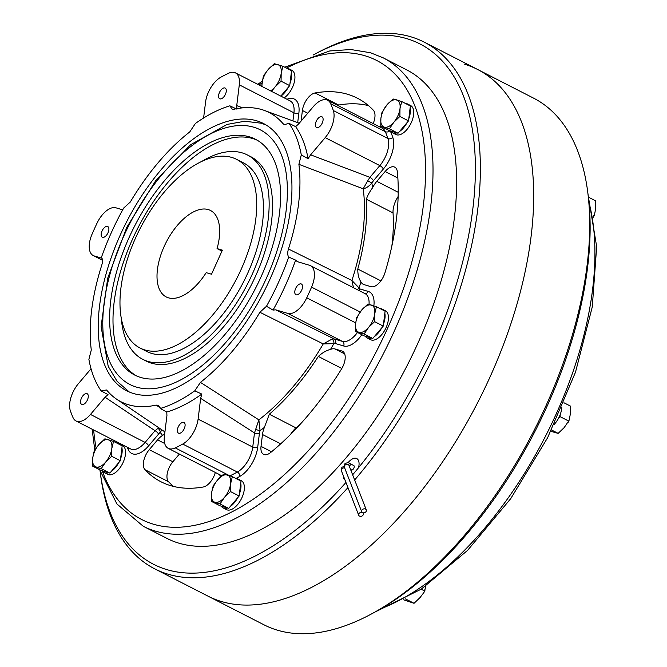 <?xml version="1.0" encoding="UTF-8"?>
<svg xmlns="http://www.w3.org/2000/svg" width="667" height="667" viewBox="0 0 667 667"><rect width="100%" height="100%" fill="white"/><g stroke="black" fill="none" stroke-linecap="round" stroke-linejoin="round"><path stroke-width="1" d="M365.358 336.235A16.25 8.338 -62.9 0 0 367.2 337.977A16.25 8.338 -62.9 0 0 367.942 338.277A16.25 8.338 -62.9 0 0 371.552 338.069M374.254 336.685A16.25 8.338 -62.9 0 0 381.766 327.83M383.508 323.97A16.25 8.338 -62.9 0 0 384.826 313.273M383.583 310.397A16.25 8.338 -62.9 0 0 382.016 309.054A16.25 8.338 -62.9 0 0 381.274 308.754A16.25 8.338 -62.9 0 0 380.015 308.563M367.2 337.977L370.577 339.703A16.25 8.338 -62.9 0 0 371.319 340.003A16.25 8.338 -62.9 0 0 385.751 328.347A16.25 8.338 -62.9 0 0 385.393 310.78L382.016 309.054M355.486 331.441L355.611 323.578L356.712 317.6L361.764 309.938L367.817 304.16L376.438 306.737L385.084 311.164L383.25 326.08L374.596 321.652L368.568 327.422L364.124 334.009L355.486 331.441L364.132 335.868L372.77 338.436L383.25 326.08M364.124 334.009L372.77 338.436M376.438 306.737L374.721 313.782L374.596 321.652M399.533 131.491A16.25 8.338 -62.9 0 0 403.568 127.781A16.25 8.338 -62.9 0 0 407.045 122.636M408.788 118.776A16.25 8.338 -62.9 0 0 410.105 108.079M408.863 105.203A16.25 8.338 -62.9 0 0 407.295 103.86A16.25 8.338 -62.9 0 0 405.294 103.368M390.637 131.04A16.25 8.338 -62.9 0 0 392.479 132.783L395.856 134.509A16.25 8.338 -62.9 0 0 406.945 129.506A16.25 8.338 -62.9 0 0 410.672 105.586L407.295 103.86M392.479 132.783A16.25 8.338 -62.9 0 0 396.832 132.875M289.978 83.508A16.25 8.338 -62.9 0 0 291.421 77.756A16.25 8.338 -62.9 0 0 291.296 72.803M290.053 69.927A16.25 8.338 -62.9 0 0 288.486 68.584A16.25 8.338 -62.9 0 0 286.477 68.101M284.225 97.857A16.25 8.338 -62.9 0 0 294.797 79.481A16.25 8.338 -62.9 0 0 291.854 70.318L288.486 68.584M280.857 96.131A16.25 8.338 -62.9 0 0 288.236 87.36M102.451 470.885A16.25 8.338 -62.9 0 0 104.302 472.628A16.25 8.338 -62.9 0 0 108.646 472.728M111.347 471.344A16.25 8.338 -62.9 0 0 115.383 467.634A16.25 8.338 -62.9 0 0 118.859 462.481M104.302 472.628L107.67 474.362A16.25 8.338 -62.9 0 0 118.759 469.36A16.25 8.338 -62.9 0 0 122.486 445.431L119.11 443.705A16.25 8.338 -62.9 0 0 117.109 443.213M120.602 458.621A16.25 8.338 -62.9 0 0 121.919 447.924M120.677 445.047A16.25 8.338 -62.9 0 0 119.11 443.705M221.261 506.153A16.25 8.338 -62.9 0 0 223.112 507.904A16.25 8.338 -62.9 0 0 227.455 507.996M230.157 506.612A16.25 8.338 -62.9 0 0 237.677 497.749M239.411 493.897A16.25 8.338 -62.9 0 0 240.862 488.144A16.25 8.338 -62.9 0 0 240.737 483.191M223.112 507.904L226.48 509.63A16.25 8.338 -62.9 0 0 237.093 505.169A16.25 8.338 -62.9 0 0 244.23 489.87A16.25 8.338 -62.9 0 0 241.296 480.707L237.927 478.981A16.25 8.338 -62.9 0 0 235.918 478.489A219.001 112.415 117.1 0 0 239.761 476.43A3.535 2.418 61.3 0 0 237.377 472.044L182.741 444.055A21.194 10.88 117.1 0 0 198.107 419.101L200.667 398.341L201.801 394.08L194.781 390.82L200.434 382.383A162.481 83.408 -62.9 0 0 259.888 312.273L266.492 306.261A167.784 86.126 -62.9 0 0 288.711 257.037C287.477 255.236 287.394 252.56 288.461 248.991A162.481 83.408 -62.9 0 0 298.891 164.324L301.292 154.927A167.784 86.126 -62.9 0 0 289.019 123.37L284.3 124.621L283.116 123.762A162.481 83.408 -62.9 0 0 264.332 110.422A162.481 83.408 -62.9 0 0 261.731 109.563A162.481 83.408 -62.9 0 0 234.092 109.213L232.083 109.113L229.89 105.82A167.784 86.126 -62.9 0 0 195.398 123.487L189.745 131.924A162.481 83.408 -62.9 0 0 130.29 202.034L123.687 208.046A167.784 86.126 -62.9 0 0 101.467 257.27C102.701 259.071 102.785 261.747 101.718 265.316A162.481 83.408 -62.9 0 0 91.287 349.983L88.886 359.388A167.784 86.126 -62.9 0 0 101.159 390.937L106.437 389.978L107.062 390.545A162.481 83.408 -62.9 0 0 116.492 399.099A162.481 83.408 -62.9 0 0 156.086 405.094L158.604 405.453L160.28 408.487A167.784 86.126 -62.9 0 0 194.781 390.82M239.495 480.315A16.25 8.338 -62.9 0 0 237.927 478.981M389.403 128.814L380.765 126.246L389.411 130.674L398.049 133.242L408.529 120.885L410.363 105.97L401.717 101.542L400 108.588L399.883 116.458L393.847 122.228L389.403 128.814L398.049 133.242M380.765 126.246L380.89 118.384L381.991 112.406L387.043 104.744L393.096 98.966L401.717 101.542M399.883 116.458L408.529 120.885M281.065 81.182L289.72 85.618L291.554 70.694L282.908 66.266L281.191 73.32L281.065 81.182L275.037 86.952L271.544 91.362M280.815 96.115L289.72 85.618M261.706 86.326L263.182 77.139L264.274 74.704L268.234 69.476L274.279 63.69L282.908 66.266M101.217 468.659L92.58 466.091L92.705 458.229L93.805 452.251L94.906 449.825L98.858 444.589L104.894 438.819L113.532 441.387L122.178 445.814L120.343 460.73L111.697 456.303L105.661 462.073L101.217 468.659L109.863 473.086L120.343 460.73M113.532 441.387L111.823 448.441L111.697 456.303M92.58 466.091L101.226 470.518L109.863 473.086M220.035 503.927L211.397 501.367L211.514 493.497L212.623 487.527L213.715 485.101L217.675 479.865L223.72 474.087L232.349 476.655L240.995 481.082L239.153 496.006L230.507 491.579L224.471 497.349L220.035 503.927L228.681 508.362L239.153 496.006M211.397 501.367L220.043 505.794L228.681 508.362M232.349 476.655L230.632 483.708L230.507 491.579M563.89 402.735L570.46 406.103L570.343 413.965L569.234 419.943L568.626 421.019L559.98 416.592L558.496 418.334M560.238 414.482L559.98 416.592M568.626 421.019L564.182 427.605L558.146 433.375L551.509 429.973M558.137 433.383L550.85 431.316M593.28 215.508L593.905 215.825L594.514 214.749L595.623 208.771L595.739 200.909L588.711 197.307M593.905 215.825L593.655 216.65M425.996 585.909L424.045 592.296L420.093 597.524L414.057 603.293L405.336 598.849M424.529 590.945L421.16 589.219M414.04 603.31L403.593 599.8M100.108 471.219A292.296 150.042 -62.9 0 0 100.175 471.727L100.617 475.137A295.831 151.851 -62.9 0 0 154.677 568.826L207.962 596.115A295.831 151.851 -62.9 0 0 221.486 601.526A295.831 151.851 -62.9 0 1 207.962 596.115L263.949 624.787A295.831 151.851 -62.9 0 0 277.472 630.198A295.831 151.851 -62.9 0 0 371.569 613.898A295.831 151.851 -62.9 0 0 587.71 191.863A295.831 151.851 -62.9 0 0 533.65 98.174L477.664 69.501A295.831 151.851 -62.9 0 0 464.14 64.099M477.664 69.501A295.831 151.851 -62.9 0 1 484.259 389.361A295.831 151.851 -62.9 0 1 221.486 601.526A295.831 151.851 -62.9 0 0 484.259 389.361A295.831 151.851 -62.9 0 0 477.664 69.501L424.37 42.213A295.831 151.851 -62.9 0 0 410.855 36.802A295.831 151.851 -62.9 0 0 316.758 53.102L313.732 54.736A292.296 150.042 -62.9 0 0 313.282 54.977M371.569 613.898L374.596 612.264A292.296 150.042 -62.9 0 0 588.152 195.273L587.71 191.863M561.781 407.687A16.25 8.338 117.1 0 1 554.194 424.412M362.506 512.589A2.476 1.934 158.7 0 0 365.358 512.273A2.476 1.934 158.7 0 0 366.308 509.93A2.476 1.934 158.7 0 0 365.491 509.063A2.476 1.934 158.7 0 0 362.648 509.38A2.476 1.934 158.7 0 0 361.697 511.722A2.476 1.934 158.7 0 0 362.506 512.589A2.476 1.934 158.7 0 0 359.655 512.906A2.476 1.934 158.7 0 0 358.704 515.249A2.476 1.934 158.7 0 0 359.513 516.116A2.476 1.934 158.7 0 0 362.364 515.799A2.476 1.934 158.7 0 0 363.315 513.457A2.476 1.934 158.7 0 0 362.506 512.589M351.417 469.876A2.476 1.267 -62.9 0 0 351.517 469.943A2.476 1.267 -62.9 0 0 351.626 469.985A2.476 1.267 -62.9 0 0 353.827 468.209A2.476 1.267 -62.9 0 0 353.768 465.541A2.476 1.267 -62.9 0 0 353.66 465.491M351.134 470.927A2.476 1.267 -62.9 0 0 351.226 469.793M345.039 480.115A12.289 6.303 117.1 0 1 343.222 475.438A12.289 6.303 -62.9 0 0 345.039 480.115M347.957 462.84A12.289 6.303 117.1 0 1 356.186 458.346A12.289 6.303 -62.9 0 0 347.966 462.84M183.7 422.353A6.003 3.085 -62.9 0 0 178.364 426.655A6.003 3.085 -62.9 0 0 178.498 433.15A6.003 3.085 -62.9 0 0 178.773 433.258A6.003 3.085 -62.9 0 0 184.109 428.956A6.003 3.085 -62.9 0 0 183.975 422.461A6.003 3.085 -62.9 0 0 183.7 422.353M86.885 393.613A6.003 3.085 -62.9 0 0 81.557 397.916A6.003 3.085 -62.9 0 0 81.691 404.41A6.003 3.085 -62.9 0 0 81.966 404.519A6.003 3.085 -62.9 0 0 87.294 400.217A6.003 3.085 -62.9 0 0 87.16 393.722A6.003 3.085 -62.9 0 0 86.885 393.613M107.487 226.413A6.003 3.085 -62.9 0 0 102.151 230.724A6.003 3.085 -62.9 0 0 102.284 237.21A6.003 3.085 -62.9 0 0 102.56 237.327A6.003 3.085 -62.9 0 0 107.896 233.016A6.003 3.085 -62.9 0 0 107.762 226.522A6.003 3.085 -62.9 0 0 107.487 226.413M224.896 87.961A6.003 3.085 -62.9 0 0 219.56 92.263A6.003 3.085 -62.9 0 0 219.693 98.758A6.003 3.085 -62.9 0 0 219.968 98.866A6.003 3.085 -62.9 0 0 225.304 94.564A6.003 3.085 -62.9 0 0 225.171 88.069A6.003 3.085 -62.9 0 0 224.896 87.961M321.702 116.7A6.003 3.085 -62.9 0 0 316.375 121.002A6.003 3.085 -62.9 0 0 316.508 127.497A6.003 3.085 -62.9 0 0 316.783 127.605A6.003 3.085 -62.9 0 0 322.111 123.303A6.003 3.085 -62.9 0 0 321.978 116.808A6.003 3.085 -62.9 0 0 321.702 116.7M215.324 472.461A14.132 7.254 117.1 0 1 203.277 486.993A215.466 110.605 117.1 0 1 170.802 485.693A215.466 110.605 117.1 0 1 160.955 481.757A215.466 110.605 117.1 0 1 144.964 469.685A14.132 7.254 117.1 0 1 149.25 449.675L157.579 439.853A17.659 9.063 117.1 0 1 162.581 435.426L164.674 434M301.109 283.892A6.003 3.085 -62.9 0 0 295.773 288.202A6.003 3.085 -62.9 0 0 295.906 294.697A6.003 3.085 -62.9 0 0 296.181 294.806A6.003 3.085 -62.9 0 0 301.517 290.495A6.003 3.085 -62.9 0 0 301.384 284A6.003 3.085 -62.9 0 0 301.109 283.892M270.777 452.418A14.132 7.254 117.1 0 1 264.224 454.602A14.132 7.254 117.1 0 1 263.573 454.344A14.132 7.254 117.1 0 1 261.022 446.373L262.481 434.517A17.659 9.063 117.1 0 1 264.39 427.397L269.318 414.224A171.319 87.936 -62.9 0 0 318.326 356.436C322.294 352.776 326.363 350.433 330.524 349.408A17.659 9.063 117.1 0 1 335.026 348.966L341.896 351.009A14.132 7.254 117.1 0 1 342.538 351.267A14.132 7.254 117.1 0 1 341.496 369.026A215.466 110.605 117.1 0 1 270.777 452.418M99.616 469.693L116.958 504.01L143.263 526.271L166.875 538.361A263.157 135.076 -62.9 0 0 178.898 543.171A263.157 135.076 -62.9 0 0 412.648 354.444A263.157 135.076 -62.9 0 0 406.778 69.91L383.175 57.821L370.477 52.743L350.859 49.525L329.756 50.95L284.734 67.2M100.175 471.727A292.296 150.042 -62.9 0 0 166.95 569.643A292.296 150.042 -62.9 0 0 345.956 482.474M154.677 568.826A295.831 151.851 -62.9 0 0 168.192 574.229A295.831 151.851 -62.9 0 0 347.949 487.602M354.652 479.973A295.831 151.851 -62.9 0 0 424.37 42.213M352.643 474.796A292.296 150.042 -62.9 0 0 358.546 467.709L358.546 467.709A292.296 150.042 -62.9 0 0 406.703 38.628A292.296 150.042 -62.9 0 0 313.732 54.736M140.037 348.016L146.782 351.476A105.97 54.394 -62.9 0 0 151.626 353.41A105.97 54.394 -62.9 0 0 245.756 277.414A105.97 54.394 -62.9 0 0 243.397 162.831L236.643 159.38A105.97 54.394 -62.9 0 0 231.808 157.445A105.97 54.394 -62.9 0 0 137.677 233.442A105.97 54.394 -62.9 0 0 140.037 348.016A105.97 54.394 -62.9 0 0 144.881 349.958A105.97 54.394 -62.9 0 0 239.011 273.962A105.97 54.394 -62.9 0 0 236.643 159.38M121.319 318.543A114.799 58.929 -62.9 0 0 142.763 359.33L146.131 361.064A114.799 58.929 -62.9 0 0 151.376 363.156A114.799 58.929 -62.9 0 0 253.352 280.832A114.799 58.929 -62.9 0 0 250.792 156.703L247.415 154.977A114.799 58.929 -62.9 0 0 242.171 152.876A114.799 58.929 -62.9 0 0 201.784 161.414M142.763 359.33A114.799 58.929 -62.9 0 0 148.007 361.431A114.799 58.929 -62.9 0 0 249.975 279.098A114.799 58.929 -62.9 0 0 247.415 154.977M249.416 136.835A132.458 67.992 -62.9 0 0 131.758 231.833A132.458 67.992 -62.9 0 0 134.709 375.054A132.458 67.992 -62.9 0 0 140.762 377.472A132.458 67.992 -62.9 0 0 258.421 282.475A132.458 67.992 -62.9 0 0 255.469 139.253A132.458 67.992 -62.9 0 0 249.416 136.835M257.128 140.162A132.458 67.992 -62.9 0 0 252.785 138.561A132.458 67.992 -62.9 0 0 135.935 231.899A132.458 67.992 -62.9 0 0 136.418 375.871M256.662 120.794A150.125 77.055 -62.9 0 0 123.312 228.456A150.125 77.055 -62.9 0 0 126.655 390.77A150.125 77.055 -62.9 0 0 133.517 393.513A150.125 77.055 -62.9 0 0 266.867 285.851A150.125 77.055 -62.9 0 0 263.523 123.537A150.125 77.055 -62.9 0 0 256.662 120.794M208.262 209.58A48.566 24.929 -62.9 0 0 165.124 244.414A48.566 24.929 -62.9 0 0 166.2 296.932A48.566 24.929 -62.9 0 0 168.426 297.815A48.566 24.929 -62.9 0 0 206.195 272.645L211.514 274.22L222.378 250.158L217.058 248.583A48.566 24.929 -62.9 0 0 210.48 210.472A48.566 24.929 -62.9 0 0 208.262 209.58M229.406 475.621L175.254 447.891A21.194 10.88 117.1 0 1 169.176 448.724A21.194 10.88 117.1 0 1 168.209 448.332A21.194 10.88 117.1 0 1 164.374 436.376L166.933 415.616L166.775 412.023A167.784 86.126 -62.9 0 0 201.801 394.08M162.073 429.982L158.538 434.15A3.535 1.259 40.3 0 0 155.036 430.707L105.052 397.24L90.47 414.44A21.194 10.88 117.1 0 1 76.98 421.352A21.194 10.88 117.1 0 1 76.005 420.96A21.194 10.88 117.1 0 1 72.995 417.534A215.466 110.605 -62.9 0 1 70.335 410.689A21.194 10.88 117.1 0 1 78.473 383.583L91.037 368.759M301.292 154.927L308.087 158.671A167.784 86.126 -62.9 0 0 295.631 126.63L298.616 123.979L313.198 106.778A21.194 10.88 117.1 0 1 327.664 100.258A21.194 10.88 117.1 0 1 330.674 103.685A215.466 110.605 -62.9 0 1 333.333 110.53A21.194 10.88 117.1 0 1 325.196 137.627L310.614 154.827L369.91 177.322L379.84 165.608L325.196 137.627M203.602 118.009L205.561 102.109A21.194 10.88 117.1 0 1 220.927 77.155A215.466 110.605 -62.9 0 1 228.414 73.328A21.194 10.88 117.1 0 1 235.459 72.886A21.194 10.88 117.1 0 1 239.295 84.834L236.735 105.603L242.596 107.862M102.018 258.262L94.197 255.945A21.194 10.88 117.1 0 1 93.23 255.553A21.194 10.88 117.1 0 1 92.096 234.084A215.466 110.605 -62.9 0 1 96.915 223.412A21.194 10.88 117.1 0 1 115.925 207.812L122.703 209.83M175.254 447.891A215.466 110.605 -62.9 0 0 182.741 444.055M367.725 180.782L369.91 177.322A3.535 1.259 40.3 0 1 373.403 180.757L371.869 183.041C369.051 186.285 366.158 188.202 363.198 188.794L367.725 180.782L371.869 183.041A177.672 91.204 -62.9 0 1 372.586 187.769C369.443 192.071 367.375 195.898 366.383 199.25A171.319 87.936 -62.9 0 1 357.787 269.034C357.704 274.354 358.763 278.656 360.98 281.941A17.659 9.063 117.1 0 0 363.265 284.317A17.659 9.063 117.1 0 0 364.074 284.634L370.935 286.677A14.132 7.254 117.1 0 0 384.984 272.711A215.466 110.605 117.1 0 0 397.39 172.003A14.132 7.254 117.1 0 0 394.764 167.167A14.132 7.254 117.1 0 0 385.126 171.511L376.797 181.332A17.659 9.063 117.1 0 0 372.586 187.769M288.461 248.991L351.901 280.482A170.652 87.594 -62.9 0 0 363.198 188.794L298.891 164.324M308.087 158.671L310.614 154.827M295.631 126.63L289.019 123.37M283.116 123.762L285.826 124.796M229.89 105.82L236.068 108.796M236.893 109.196L236.735 105.603M105.052 397.24L108.037 394.589L101.159 390.937M76.005 420.96L130.649 448.941A21.194 10.88 -62.9 0 0 131.616 449.333A21.194 10.88 -62.9 0 0 145.106 442.421L155.036 430.707L158.754 427.73M160.113 407.687L156.086 405.094M160.28 408.487L166.775 412.023M200.434 382.383L258.863 419.86L260.08 430.632L259.438 433.175A3.535 1.759 7 0 1 254.486 432.941L258.863 419.86A170.652 87.594 -62.9 0 0 323.245 343.939L259.888 312.273M330.524 349.408A177.672 91.204 -62.9 0 0 333.85 343.638L323.245 343.939L331.924 339.153L334.192 338.953L342.379 341.387L287.744 313.398L275.721 309.83L334.192 338.953A3.535 3.018 106.5 0 1 335.443 343.547L333.85 343.638A3.535 2.676 71 0 0 331.924 339.153M297.015 261.539L309.471 265.274A21.194 10.88 117.1 0 1 310.438 265.658A21.194 10.88 117.1 0 1 311.572 287.135A215.466 110.605 -62.9 0 1 306.753 297.807A21.194 10.88 117.1 0 1 287.744 313.398M266.492 306.261L273.028 310.08L275.721 309.83M297.449 261.706L295.598 260.105L288.711 257.037M353.468 287.702L351.901 280.482L360.072 288.994A3.535 3.018 -73.5 0 1 358.904 290.478M221.961 251.092L217.058 248.583M356.186 458.346A12.289 6.303 117.1 0 1 356.745 458.571A12.289 6.303 117.1 0 1 358.546 467.7A12.289 6.303 -62.9 0 0 356.745 458.571A12.289 6.303 -62.9 0 0 356.186 458.346M301.1 121.044L302.401 110.48A14.132 7.254 117.1 0 1 315.066 92.955A215.466 110.605 117.1 0 1 357.387 98.191A215.466 110.605 117.1 0 1 373.378 110.263A14.132 7.254 117.1 0 1 373.178 123.57M360.98 281.941A177.672 91.204 -62.9 0 1 358.929 288.094A3.535 2.893 -31.9 0 1 357.045 289.528M301.084 423.312A171.319 87.936 -62.9 0 1 295.973 427.881A17.659 9.063 -62.9 0 0 290.579 434.384M273.028 310.08A167.784 86.126 -62.9 0 0 295.598 260.105M162.581 435.426A177.672 91.204 -62.9 0 1 160.322 432.508A3.535 2.226 56.1 0 0 157.812 428.322M264.39 427.397A177.672 91.204 -62.9 0 1 260.08 430.632A3.535 0.675 20.4 0 1 255.561 429.206M391.863 246.056A171.319 87.936 -62.9 0 0 393.038 212.898L366.383 199.25M398.141 196.473A17.659 9.063 -62.9 0 0 393.038 212.898M179.39 454.06L172.861 461.764A14.132 7.254 -62.9 0 0 168.576 481.774A215.466 110.605 -62.9 0 0 173.462 486.418M368.484 105.619A215.466 110.605 -62.9 0 0 338.678 105.044A14.132 7.254 -62.9 0 0 337.577 105.336M371.319 305.044A15.016 7.704 117.1 0 1 374.721 313.782A15.016 7.704 -62.9 0 1 368.568 327.422A15.016 7.704 -62.9 0 1 359.013 332.316A15.016 7.704 -62.9 0 1 355.611 323.578A15.016 7.704 -62.9 0 1 361.764 309.938A15.016 7.704 -62.9 0 1 371.319 305.044M387.043 104.744A15.016 7.704 117.1 0 1 396.607 99.85A15.016 7.704 -62.9 0 1 400 108.588A15.016 7.704 -62.9 0 1 393.847 122.228A15.016 7.704 -62.9 0 1 384.292 127.122A15.016 7.704 -62.9 0 1 380.89 118.384A15.016 7.704 -62.9 0 1 387.043 104.744M262.006 86.477A15.016 7.704 -62.9 0 1 262.081 83.108A15.016 7.704 117.1 0 1 268.234 69.476A15.016 7.704 -62.9 0 1 277.789 64.574A15.016 7.704 -62.9 0 1 281.191 73.32A15.016 7.704 -62.9 0 1 275.037 86.952A15.016 7.704 -62.9 0 1 270.552 90.854M105.661 462.073A15.016 7.704 117.1 0 1 96.106 466.967A15.016 7.704 -62.9 0 1 92.705 458.229A15.016 7.704 -62.9 0 1 98.858 444.589A15.016 7.704 -62.9 0 1 108.421 439.695A15.016 7.704 -62.9 0 1 111.823 448.441A15.016 7.704 -62.9 0 1 105.661 462.073M230.632 483.708A15.016 7.704 117.1 0 1 224.471 497.349A15.016 7.704 -62.9 0 1 214.916 502.243A15.016 7.704 -62.9 0 1 211.514 493.497A15.016 7.704 -62.9 0 1 217.675 479.865A15.016 7.704 -62.9 0 1 227.23 474.971A15.016 7.704 -62.9 0 1 230.632 483.708M380.765 608.804A263.157 135.076 -62.9 0 0 545.339 436.526A263.157 135.076 -62.9 0 0 588.953 202.301M366.308 509.93L348.999 465.449A2.476 1.934 158.7 0 0 348.191 464.582A2.476 1.934 158.7 0 0 344.806 465.374A2.476 1.934 158.7 0 0 344.397 467.242L361.697 511.722M349.483 466.675A2.476 1.267 -62.9 0 0 349.725 463.465A2.476 1.267 -62.9 0 0 349.608 463.423M344.656 467.917A2.476 1.934 158.7 0 0 341.821 468.901A2.476 1.934 158.7 0 0 341.404 470.769L358.704 515.249M286.977 99.266A24.729 12.69 117.1 0 1 293.272 98.649A24.729 12.69 117.1 0 1 298.874 113.048A3.535 1.759 7 0 1 293.93 112.823A21.194 10.88 -62.9 0 0 290.095 100.867L235.459 72.886M389.82 130.799A3.535 2.793 -23.3 0 1 385.309 131.666A21.194 10.88 -62.9 0 0 382.299 128.239L327.664 100.258M143.263 526.271A263.157 135.076 -62.9 0 0 155.286 531.082A263.157 135.076 -62.9 0 0 389.044 342.354A263.157 135.076 -62.9 0 0 383.175 57.821M102.243 470.827A257.854 132.358 -62.9 0 0 153.418 524.195A257.854 132.358 -62.9 0 0 387.66 328.114A257.854 132.358 -62.9 0 0 364.924 55.753A257.854 132.358 -62.9 0 0 286.46 68.084M136.418 387.102A143.055 73.428 -62.9 0 0 266.375 278.314A143.055 73.428 -62.9 0 0 253.76 127.205A143.055 73.428 -62.9 0 0 123.804 235.993A143.055 73.428 -62.9 0 0 136.418 387.102M390.32 130.949A219.001 112.415 117.1 0 1 392.821 137.427A24.729 12.69 117.1 0 1 383.333 169.051A3.535 1.259 40.3 0 0 379.84 165.608A21.194 10.88 -62.9 0 0 387.969 138.511A215.466 110.605 -62.9 0 0 385.309 131.666L330.674 103.685M392.821 137.427A3.535 2.726 -19.2 0 1 387.969 138.511L333.333 110.53M292.93 120.894L293.93 112.823L239.295 84.834M102.435 260.163L94.197 255.945M158.538 434.15L148.608 445.856A3.535 1.259 40.3 0 0 145.106 442.421L90.47 414.44M230.015 475.813A215.466 110.605 -62.9 0 0 237.377 472.044A21.194 10.88 -62.9 0 0 252.743 447.09L254.486 432.941L200.667 398.341M259.438 433.175L257.695 447.315A3.535 1.759 7 0 1 252.743 447.09L198.107 419.101M360.063 311.964L311.572 287.135M369.034 304.377A21.194 10.88 -62.9 0 0 365.082 293.647L310.438 265.658M355.694 322.87L306.753 297.807M361.839 334.692A24.729 12.69 117.1 0 1 343.63 345.973A3.535 3.018 106.5 0 0 342.379 341.387A21.194 10.88 -62.9 0 0 357.462 332.458M262.114 82.808A257.854 132.358 -62.9 0 0 259.054 84.967M93.655 429.998A257.854 132.358 -62.9 0 0 96.106 447.941M379.181 126.638A24.729 12.69 117.1 0 1 380.724 126.105M383.333 169.051L373.403 180.757M360.072 288.994L368.259 291.429A24.729 12.69 117.1 0 1 373.862 305.811M343.63 345.973L335.443 343.547M257.695 447.315A24.729 12.69 117.1 0 1 239.761 476.43M220.385 476.755A24.729 12.69 117.1 0 1 219.726 474.721M148.608 445.856A24.729 12.69 117.1 0 1 128.222 449.466A219.001 112.415 117.1 0 1 127.28 447.224M298.874 113.048L297.69 122.645M368.259 291.429A3.535 3.018 -73.5 0 1 364.782 293.488M271.561 451.776L261.022 446.373M280.69 443.838L262.481 434.517M344.689 353.919L335.026 348.966M343.121 351.642L341.896 351.009M295.973 427.881L269.318 414.224M341.829 368.476L318.326 356.436M128.222 449.466A3.535 2.793 156.7 0 0 128.906 448.049M398.224 192.304L376.797 181.332M397.865 178.039L385.126 171.511M380.89 280.865L357.787 269.034M172.861 461.764L149.25 449.675M168.576 481.774L144.964 469.685M164.707 443.505L157.579 439.853M307.745 113.215L302.401 110.48M338.678 105.044L315.066 92.955M569.234 419.943L568.142 422.369M594.514 214.749L593.422 217.175M424.045 592.296L425.146 589.861M588.219 195.781L596.665 246.648L592.279 306.887L575.504 372.169L547.632 437.702L510.747 498.616L467.575 550.383L421.261 589.144L375.046 612.023M344.397 467.242L344.814 463.84C347.073 462.531 348.708 462.406 349.725 463.465L353.768 465.541M341.404 470.769L341.829 467.367L344.147 466.3M363.048 512.781L363.315 513.457M266.083 124.971L261.164 123.203L244.739 121.236L227.13 124.421L190.637 144.714L155.761 180.615L126.822 227.239L107.704 278.214L101.092 326.638L108.212 366.333L117.059 381.282L129.323 392.013M221.511 475.629L168.209 448.332M102.443 260.272L93.23 255.553M116.492 399.099L164.924 431.916M264.332 110.422L299.258 123.212M262.331 81.091L257.812 84.334M92.146 429.231L94.781 450.075M351.517 469.943L350.559 469.451"/></g></svg>
